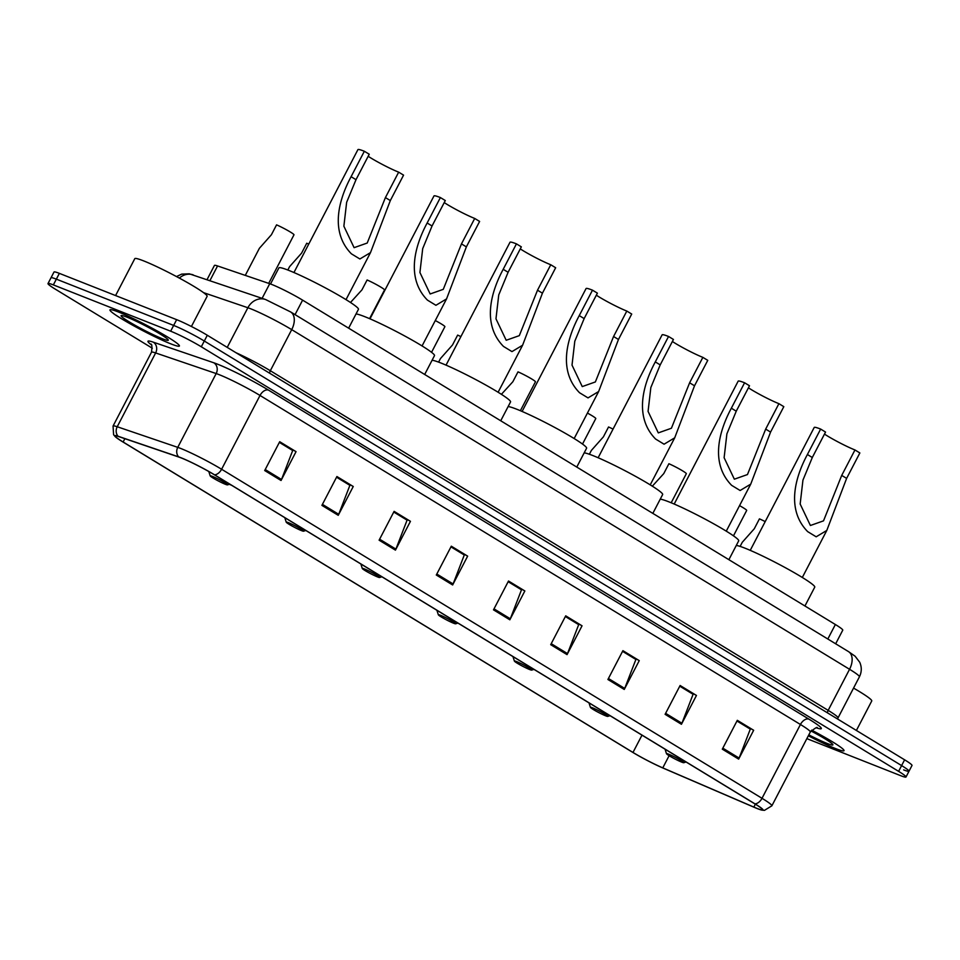 <?xml version="1.0" encoding="UTF-8"?>
<svg xmlns="http://www.w3.org/2000/svg" width="960" height="960" viewBox="0 0 960 960"><rect width="100%" height="100%" fill="white"/><g stroke="black" fill="none" stroke-linecap="round" stroke-linejoin="round"><path stroke-width="1.44" d="M207.072 279.588L214.44 265.428A24.468 2.052 27.5 0 1 217.56 265.944L269.724 283.716A24.468 2.052 27.5 0 1 271.956 284.544A24.468 2.052 27.5 0 1 302.604 300.144L835.368 624.516A24.468 2.052 27.5 0 1 842.76 630.168L835.668 643.788M903.648 769.884A24.468 2.052 -152.5 0 0 909 771.24L912 765.468A24.468 2.052 -152.5 0 0 904.608 759.816L207.3 335.256A24.468 2.052 -152.5 0 0 176.652 319.668L59.364 273.372A24.468 2.052 -152.5 0 0 54 272.028L51 277.8A24.468 2.052 -152.5 0 1 56.352 279.144A24.468 2.052 -152.5 0 0 51 277.8L48 283.56A24.468 2.052 -152.5 0 0 55.392 289.212L152.352 348.24M806.844 738.636L900.636 775.656A24.468 2.052 -152.5 0 0 906 777A24.468 2.052 -152.5 0 0 898.608 771.348L201.3 346.788A24.468 2.052 -152.5 0 0 170.652 331.2L173.652 325.428L56.352 279.144L173.652 325.428A24.468 2.052 -152.5 0 1 204.3 341.028A24.468 2.052 -152.5 0 0 173.652 325.428L176.652 319.668M898.608 771.348L901.608 765.588L204.3 341.028L901.608 765.588A24.468 2.052 -152.5 0 1 909 771.24A24.468 2.052 -152.5 0 0 901.608 765.588L904.608 759.816M118.536 312.036A39.144 3.276 -152.5 0 0 109.968 309.876A39.144 3.276 -152.5 0 0 131.76 324.708A39.144 3.276 -152.5 0 0 170.844 343.872A39.144 3.276 -152.5 0 0 179.412 346.02A39.144 3.276 -152.5 0 0 157.62 331.2A39.144 3.276 -152.5 0 0 118.536 312.036A39.144 3.276 -152.5 0 0 109.968 309.876A39.144 3.276 -152.5 0 0 131.76 324.708A39.144 3.276 -152.5 0 0 170.844 343.872A39.144 3.276 -152.5 0 0 179.412 346.02A39.144 3.276 -152.5 0 0 157.62 331.2A39.144 3.276 -152.5 0 0 118.536 312.036M808.332 735.792A39.144 3.276 -152.5 0 0 835.452 748.524A39.144 3.276 -152.5 0 0 844.02 750.684A39.144 3.276 -152.5 0 0 811.656 730.14A39.144 3.276 -152.5 0 1 844.02 750.684A39.144 3.276 -152.5 0 1 835.452 748.524A39.144 3.276 -152.5 0 1 808.332 735.792M181.488 458.04A26.088 2.184 27.5 0 1 214.188 474.672L754.596 803.712A26.088 2.184 27.5 0 1 762.48 809.736A26.088 2.184 27.5 0 1 753.852 807.096L662.772 767.88A26.088 2.184 27.5 0 1 632.988 752.448L123.132 442.008A26.088 2.184 27.5 0 1 115.236 435.984A26.088 2.184 27.5 0 1 118.572 436.536L179.112 457.152A26.088 2.184 27.5 0 1 181.488 458.04M181.056 457.776A26.748 2.244 -152.5 0 0 178.608 456.864L118.068 436.248A26.748 2.244 -152.5 0 0 115.368 436.776A26.748 2.244 -152.5 0 0 122.748 441.864L632.616 752.292A26.748 2.244 -152.5 0 0 663.132 768.108L754.224 807.324A26.748 2.244 -152.5 0 0 761.76 810.084A26.748 2.244 -152.5 0 0 754.98 803.856L214.56 474.828A26.748 2.244 -152.5 0 0 181.056 457.776M736.956 721.008L750.288 729.12L739.116 758.076A6.528 4.068 121.3 0 1 738.648 759.108L753.66 730.272L737.316 720.324L722.304 749.16L738.648 759.108M736.992 720.948L753.66 730.272M679.752 686.184L693.096 694.296L681.912 723.252A6.528 4.068 121.3 0 1 681.444 724.284L696.456 695.448L680.112 685.5L665.1 714.324L681.444 724.284M679.788 686.124L696.456 695.448M622.56 651.348L635.892 659.472L624.708 688.428A6.528 4.068 121.3 0 1 624.252 689.448L639.252 660.624L622.908 650.676L607.908 679.5L624.252 689.448M622.584 651.288L639.252 660.624M565.356 616.524L578.688 624.648L567.504 653.604A6.528 4.068 121.3 0 1 567.048 654.624L582.048 625.8L565.716 615.84L550.704 644.676L567.048 654.624M565.392 616.464L582.048 625.8M279.348 442.392L292.692 450.516L281.508 479.472A6.528 4.068 121.3 0 1 281.04 480.492L296.052 451.656L279.708 441.708L264.696 470.544L281.04 480.492M279.384 442.332L296.052 451.656M336.552 477.216L349.884 485.34L338.712 514.296A6.528 4.068 121.3 0 1 338.244 515.316L353.256 486.492L336.912 476.532L321.9 505.368L338.244 515.316M336.588 477.156L353.256 486.492M393.756 512.04L407.088 520.164L395.904 549.12A6.528 4.068 121.3 0 1 395.448 550.14L410.448 521.316L394.104 511.368L379.104 540.192L395.448 550.14M393.78 511.98L410.448 521.316M450.96 546.876L464.292 554.988L453.108 583.944A6.528 4.068 121.3 0 1 452.64 584.976L467.652 556.14L451.308 546.192L436.296 575.016L452.64 584.976M450.984 546.816L467.652 556.14M508.152 581.7L521.484 589.812L510.312 618.78A6.528 4.068 121.3 0 1 509.844 619.8L524.856 590.964L508.512 581.016L493.5 609.852L509.844 619.8M508.188 581.64L524.856 590.964M170.652 331.2L53.352 284.904A24.468 2.052 -152.5 0 0 48 283.56M191.412 326.496L207.12 296.328A40.776 3.408 -152.5 0 0 184.416 280.884A40.776 3.408 -152.5 0 0 143.712 260.916A40.776 3.408 -152.5 0 0 134.784 258.672L115.584 295.56M126.924 317.136A26.592 2.22 -152.5 0 0 121.272 315.552A26.592 2.22 -152.5 0 0 134.988 325.236A26.592 2.22 -152.5 0 0 162.456 338.772A26.592 2.22 -152.5 0 0 168.276 340.02A26.592 2.22 -152.5 0 0 152.544 329.64A26.592 2.22 -152.5 0 0 126.924 317.136M368.184 156.288A22.02 1.848 -152.5 0 0 398.664 172.152L403.56 175.14L390.324 200.568L370.5 252.612L359.88 258.984L351.396 253.824C330.024 232.092 338.364 200.364 351.096 176.688L364.344 151.26A29.352 2.46 -152.5 0 0 357.912 149.64L293.94 272.532M364.344 151.26L369.24 154.236L356.004 179.676L346.644 202.308L343.872 226.2L354.096 247.668L367.212 243.036L385.416 197.592L398.664 172.152M225.408 484.296A9.78 0.816 -152.5 0 0 227.484 484.884A9.78 0.816 -152.5 0 0 222.432 481.32A9.78 0.816 -152.5 0 0 212.328 476.34A9.78 0.816 -152.5 0 0 210.192 475.884A9.78 0.816 -152.5 0 0 215.976 479.7A9.78 0.816 -152.5 0 0 225.408 484.296M348.636 328.164L358.452 309.312A44.844 3.756 -152.5 0 0 333.48 292.32A44.844 3.756 -152.5 0 0 288.708 270.36A44.844 3.756 -152.5 0 0 278.892 267.9L270.516 283.992M444.228 202.584A22.02 1.848 -152.5 0 0 474.708 218.448L479.616 221.436L466.368 246.876L446.544 298.92L435.924 305.292L427.44 300.12C406.068 278.388 414.408 246.672 427.152 222.996L440.388 197.556A29.352 2.46 -152.5 0 0 433.968 195.948L369.996 318.84M440.388 197.556L445.296 200.544L432.048 225.984L422.7 248.616L419.916 272.496L430.152 293.976L443.268 289.344L461.472 243.888L474.708 218.448M301.452 530.604A9.78 0.816 -152.5 0 0 303.54 531.192A9.78 0.816 -152.5 0 0 298.488 527.628A9.78 0.816 -152.5 0 0 288.384 522.648A9.78 0.816 -152.5 0 0 286.236 522.18A9.78 0.816 -152.5 0 0 292.032 526.008A9.78 0.816 -152.5 0 0 301.452 530.604M424.68 374.472L434.496 355.62A44.844 3.756 -152.5 0 0 409.536 338.628A44.844 3.756 -152.5 0 0 364.752 316.668A44.844 3.756 -152.5 0 0 356.04 313.944M520.284 248.892A22.02 1.848 -152.5 0 0 550.764 264.756L555.66 267.744L542.424 293.184L522.6 345.228L511.98 351.6L503.484 346.428C482.124 324.696 490.464 292.968 503.196 269.304L516.444 243.864A29.352 2.46 -152.5 0 0 510.012 242.244L446.04 365.136M516.444 243.864L521.34 246.852L508.104 272.28L498.744 294.924L495.972 318.804L506.196 340.272L519.312 335.64L537.516 290.196L550.764 264.756M377.508 576.912A9.78 0.816 -152.5 0 0 379.584 577.488A9.78 0.816 -152.5 0 0 374.532 573.924A9.78 0.816 -152.5 0 0 364.428 568.944A9.78 0.816 -152.5 0 0 362.292 568.488A9.78 0.816 -152.5 0 0 368.076 572.304A9.78 0.816 -152.5 0 0 377.508 576.912M500.736 420.768L510.552 401.916A44.844 3.756 -152.5 0 0 485.58 384.936A44.844 3.756 -152.5 0 0 440.808 362.964A44.844 3.756 -152.5 0 0 432.084 360.252M596.328 295.188A22.02 1.848 -152.5 0 0 626.808 311.064L631.716 314.04L618.468 339.48L598.644 391.524L588.024 397.896L579.54 392.736C558.168 370.992 566.508 339.276 579.252 315.6L592.488 290.16A29.352 2.46 -152.5 0 0 586.068 288.552L522.096 411.444M592.488 290.16L597.396 293.148L584.148 318.588L574.8 341.22L572.016 365.112L582.252 386.58L595.368 381.948L613.572 336.504L626.808 311.064M453.552 623.208A9.78 0.816 -152.5 0 0 455.64 623.796A9.78 0.816 -152.5 0 0 450.588 620.232A9.78 0.816 -152.5 0 0 440.484 615.252A9.78 0.816 -152.5 0 0 438.336 614.784A9.78 0.816 -152.5 0 0 444.132 618.612A9.78 0.816 -152.5 0 0 453.552 623.208M576.78 467.076L586.596 448.224A44.844 3.756 -152.5 0 0 561.636 431.232A44.844 3.756 -152.5 0 0 516.852 409.272A44.844 3.756 -152.5 0 0 508.14 406.548M672.384 341.496A22.02 1.848 -152.5 0 0 702.864 357.36L707.76 360.348L694.524 385.788L674.7 437.832L664.08 444.204L655.584 439.032C634.224 417.3 642.564 385.584 655.296 361.908L668.544 336.468A29.352 2.46 -152.5 0 0 662.112 334.848L598.14 457.74M668.544 336.468L673.44 339.456L660.204 364.896L650.844 387.528L648.072 411.408L658.296 432.888L671.412 428.244L689.616 382.8L702.864 357.36M529.608 669.516A9.78 0.816 -152.5 0 0 531.684 670.092A9.78 0.816 -152.5 0 0 526.632 666.54A9.78 0.816 -152.5 0 0 516.528 661.548A9.78 0.816 -152.5 0 0 514.392 661.092A9.78 0.816 -152.5 0 0 520.176 664.908A9.78 0.816 -152.5 0 0 529.608 669.516M652.836 513.372L662.652 494.52A44.844 3.756 -152.5 0 0 637.68 477.54A44.844 3.756 -152.5 0 0 592.908 455.58A44.844 3.756 -152.5 0 0 584.184 452.856M748.428 387.804A22.02 1.848 -152.5 0 0 778.908 403.668L783.816 406.656L770.568 432.084L750.744 484.128L740.124 490.5L731.64 485.34C710.268 463.608 718.608 431.88 731.352 408.204L744.588 382.776A29.352 2.46 -152.5 0 0 738.168 381.156L674.196 504.048M744.588 382.776L749.496 385.752L736.248 411.192L726.9 433.824L724.116 457.716L734.352 479.184L747.468 474.552L765.672 429.108L778.908 403.668M605.652 715.812A9.78 0.816 -152.5 0 0 607.728 716.4A9.78 0.816 -152.5 0 0 602.688 712.836A9.78 0.816 -152.5 0 0 592.584 707.856A9.78 0.816 -152.5 0 0 590.436 707.4A9.78 0.816 -152.5 0 0 596.232 711.216A9.78 0.816 -152.5 0 0 605.652 715.812M728.88 559.68L738.696 540.828A44.844 3.756 -152.5 0 0 713.736 523.836A44.844 3.756 -152.5 0 0 668.952 501.876A44.844 3.756 -152.5 0 0 660.24 499.164M824.484 434.1A22.02 1.848 -152.5 0 0 854.964 449.964L859.86 452.952L846.624 478.392L826.8 530.436L816.18 536.808L807.684 531.636C786.324 509.904 794.664 478.188 807.396 454.512L820.644 429.072A29.352 2.46 -152.5 0 0 814.212 427.464L750.24 550.356M820.644 429.072L825.54 432.06L812.304 457.5L802.944 480.132L800.16 504.012L810.396 525.492L823.512 520.86L841.716 475.404L854.964 449.964M681.708 762.12A9.78 0.816 -152.5 0 0 683.784 762.708A9.78 0.816 -152.5 0 0 678.732 759.144A9.78 0.816 -152.5 0 0 668.628 754.164A9.78 0.816 -152.5 0 0 666.492 753.696A9.78 0.816 -152.5 0 0 672.276 757.524A9.78 0.816 -152.5 0 0 681.708 762.12M804.936 605.988L814.752 587.136A44.844 3.756 -152.5 0 0 789.78 570.144A44.844 3.756 -152.5 0 0 745.008 548.184A44.844 3.756 -152.5 0 0 736.284 545.46M856.392 730.464L871.74 700.98A40.776 3.408 -152.5 0 0 853.548 688.092M808.812 734.856A26.592 2.22 -152.5 0 0 827.076 743.424A26.592 2.22 -152.5 0 0 832.896 744.672A26.592 2.22 -152.5 0 0 810.96 730.956M268.704 283.368L293.988 234.804A12.228 1.02 27.5 0 0 288.168 230.736A12.228 1.02 27.5 0 0 276.564 224.856L271.416 234.732L259.392 248.292L245.28 275.388M308.724 244.128A12.228 1.02 27.5 0 0 306.744 243.228L301.596 253.116L289.572 266.664L287.832 270.012M369.576 318.66L384.528 289.932A12.228 1.02 27.5 0 0 378.708 285.864A12.228 1.02 27.5 0 0 367.104 279.972L361.956 289.86L350.484 302.484M435.288 320.544A12.228 1.02 27.5 0 1 444.888 326.688L431.556 352.308M460.896 336.6A12.228 1.02 27.5 0 0 457.644 335.1L452.496 344.988L440.472 358.548L438.612 362.124M520.38 410.712L535.428 381.816A12.228 1.02 27.5 0 0 529.608 377.736A12.228 1.02 27.5 0 0 518.004 371.856L512.856 381.744L501.408 394.32M587.424 413.076A12.228 1.02 27.5 0 1 595.788 418.56L582.516 444.06M613.056 429.096A12.228 1.02 27.5 0 0 608.544 426.984L603.396 436.86L591.372 450.42L589.38 454.248M671.184 502.776L686.328 473.688A12.228 1.02 27.5 0 0 680.508 469.62A12.228 1.02 27.5 0 0 668.904 463.728L663.756 473.616L652.332 486.168M739.56 505.632A12.228 1.02 27.5 0 1 746.688 510.444L733.464 535.848M765.204 521.604A12.228 1.02 27.5 0 0 759.444 518.856L754.296 528.744L742.272 542.292L740.136 546.408M262.116 298.332L269.724 283.716M295.056 314.628L302.604 300.144M209.952 280.572L217.56 265.944M827.82 639.012L835.368 624.516M269.676 373.236A4.08 2.544 121.3 0 1 270.324 370.728L828.168 710.376L849.552 669.288A16.308 10.164 -58.7 0 0 848.496 651.6L855.108 656.22L859.728 662.256C861.876 667.152 861.768 672.012 859.416 676.824A32.616 2.724 -152.5 0 0 849.552 669.288L291.708 329.64A32.616 2.724 -152.5 0 0 250.848 308.844A32.616 2.724 -152.5 0 0 247.872 307.74L227.232 347.388M235.884 352.668A32.616 2.724 27.5 0 1 270.324 370.728L291.708 329.64A16.308 10.164 -58.7 0 0 290.652 311.952L848.496 651.6M59.364 273.372L53.352 284.904M207.3 335.256L201.3 346.788M176.484 276.564L181.716 274.116L189.324 273.828L265.512 299.496A16.308 14.256 108.8 0 0 247.872 307.74L203.556 292.644M827.52 712.884A4.08 2.544 121.3 0 1 828.168 710.376A32.616 2.724 27.5 0 1 838.032 717.9L859.416 676.824M193.164 274.848A16.308 14.256 108.8 0 0 179.364 278.1M151.272 344.748A40.776 3.408 27.5 0 1 153.192 342.132L213.732 362.76A40.776 3.408 27.5 0 1 268.536 390.132L808.956 719.16A8.16 5.076 -58.7 0 0 800.436 724.488L260.016 395.46A32.616 2.724 -152.5 0 0 219.156 374.664A32.616 2.724 -152.5 0 0 216.18 373.56L155.64 352.944A32.616 2.724 -152.5 0 0 151.476 352.248C152.196 346.5 151.968 343.788 150.804 344.112M808.956 719.16A40.776 3.408 27.5 0 1 816.552 727.884M810.288 732.024A32.616 2.724 -152.5 0 0 800.436 724.488L762.012 798.3A32.616 2.724 27.5 0 1 771.864 805.824L810.288 732.024C815.196 727.968 817.548 726.6 817.332 727.908M115.368 436.776L113.604 434.736L113.052 426.06A32.616 2.724 27.5 0 1 117.216 426.744L177.756 447.36A32.616 2.724 27.5 0 1 180.732 448.464A32.616 2.724 27.5 0 1 221.604 469.26A8.16 5.076 121.3 0 1 214.56 474.828M178.608 456.864A8.16 7.128 108.8 0 1 177.756 447.36L216.18 373.56A8.16 7.128 -71.2 0 0 213.732 362.76M153.192 342.132A8.16 7.128 -71.2 0 1 155.64 352.944L117.216 426.744A8.16 7.128 108.8 0 0 118.068 436.248M754.98 803.856A8.16 5.076 -58.7 0 0 762.012 798.3L221.604 469.26L260.016 395.46A8.16 5.076 -58.7 0 1 268.536 390.132M632.988 752.448L642 735.156M662.772 767.88L669.12 755.676M753.852 807.096L755.364 804.18M123.132 442.008L124.86 438.684M510.312 618.78L494.016 608.856M453.108 583.944L436.812 574.032M395.904 549.12L379.62 539.208M338.712 514.296L322.416 504.372M281.508 479.472L265.212 469.548M567.504 653.604L551.22 643.68M624.708 688.428L608.424 678.504M681.912 723.252L665.616 713.34M739.116 758.076L722.82 748.164M351.396 253.824L359.88 258.984M385.416 197.592L390.324 200.568M351.096 176.688L356.004 179.676M427.44 300.12L435.924 305.292M461.472 243.888L466.368 246.876M427.152 222.996L432.048 225.984M503.484 346.428L511.98 351.6M537.516 290.196L542.424 293.184M503.196 269.304L508.104 272.28M579.54 392.736L588.024 397.896M613.572 336.504L618.468 339.48M579.252 315.6L584.148 318.588M655.584 439.032L664.08 444.204M689.616 382.8L694.524 385.788M655.296 361.908L660.204 364.896M731.64 485.34L740.124 490.5M765.672 429.108L770.568 432.084M731.352 408.204L736.248 411.192M807.684 531.636L816.18 536.808M841.716 475.404L846.624 478.392M807.396 454.512L812.304 457.5M229.416 484.284L231.54 485.244M259.224 502.104L261.72 503.616M319.596 538.86L322.08 540.372M349.776 557.232L352.26 558.744M410.136 593.976L412.62 595.5M470.496 630.732L472.98 632.244M500.676 649.104L503.16 650.628M561.036 685.86L563.52 687.372M621.396 722.604L623.88 724.128M651.576 740.988L654.06 742.5M265.512 299.496L290.652 311.952M837.648 719.052L838.032 717.9M761.76 810.084L764.448 810.36L771.864 805.824M906 777L909 771.24M113.052 426.06L151.476 352.248M370.5 252.612L346.02 299.64M227.484 484.884L229.776 484.176M210.192 475.884L208.8 471.528M446.544 298.92L422.064 345.948M303.54 531.192L305.832 530.472M286.236 522.18L284.796 517.668M522.6 345.228L498.12 392.244M379.584 577.488L381.876 576.78M362.292 568.488L360.852 563.976M598.644 391.524L574.164 438.552M455.64 623.796L457.92 623.076M438.336 614.784L436.896 610.272M674.7 437.832L650.22 484.86M531.684 670.092L533.976 669.384M514.392 661.092L512.952 656.58M750.744 484.128L726.264 531.156M607.728 716.4L610.02 715.692M590.436 707.4L588.996 702.888M826.8 530.436L802.32 577.464M683.784 762.708L686.076 761.988M666.492 753.696L665.04 749.184M231.816 485.412L229.404 484.284M261.996 503.784L256.836 500.652M322.356 540.54L317.196 537.396M352.536 558.912L347.376 555.78M412.896 595.668L407.736 592.524M473.256 632.412L468.108 629.28M503.436 650.796L498.288 647.652M563.796 687.54L558.648 684.408M624.156 724.296L619.008 721.152M654.336 742.668L649.188 739.524"/></g></svg>
